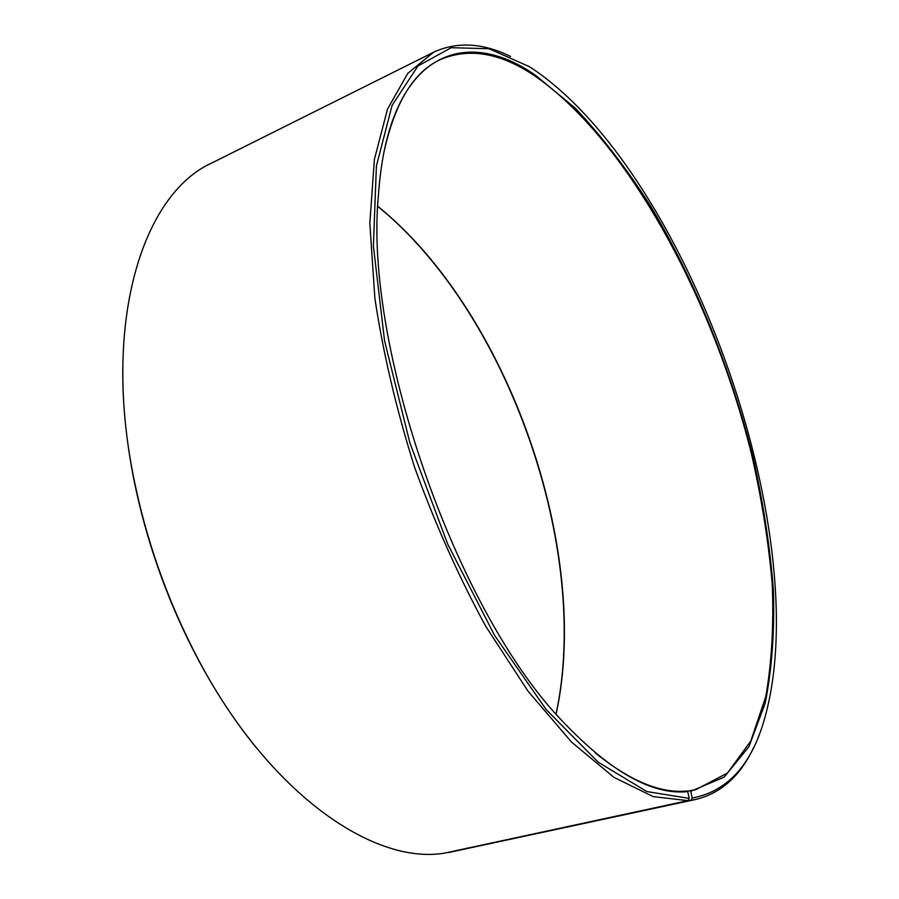 <?xml version="1.0" encoding="UTF-8"?>
<svg xmlns="http://www.w3.org/2000/svg" width="899" height="899" viewBox="0 0 899 899"><rect width="100%" height="100%" fill="white"/><g stroke="black" fill="none" stroke-linecap="round" stroke-linejoin="round"><path stroke-width="1.35" d="M384.087 151.47C394.942 102.868 413.428 72.358 439.555 59.941C468.615 47.265 500.417 52.636 534.972 76.044C628.165 140.604 713.008 299.479 751.44 453.781C761.565 498.125 768.488 541.367 772.196 583.53C773.915 624.558 771.769 662.271 765.768 696.646L750.834 740.922L727.516 773.028L695.804 789.67L689.893 790.693L690.724 791.3L692.208 798.054L690.96 800.301L447.657 852.454M687.286 791.266L689.893 790.693M377.85 206.332C508.059 311.605 591.924 550.424 556.121 713.997M377.85 206.444C507.868 311.998 591.531 550.244 556.043 713.907M255.653 746.957C232.695 718.694 211.838 686.297 193.06 649.763C166.225 596.914 146.762 541.468 134.659 483.437C126.467 443.196 122.5 404.865 122.747 368.455M595.284 752.924C629.963 780.928 660.518 793.626 686.937 791.008L687.757 791.614L689.207 798.402L687.937 800.661L444.297 853.173C371.545 865.198 264.216 790.12 193.51 650.191C166.506 597.003 146.919 541.22 134.738 482.83C100.879 322.123 142.975 193.487 212.142 162.843L433.621 52.221C457.119 41.41 482.763 42.815 510.565 56.457M687.937 800.661L653.236 796.626L613.995 777.377L571.618 742.147L528.039 691.196L485.617 626.097C458.647 576.54 434.869 523.308 414.293 466.412C396.234 408.854 383.098 352.846 374.883 298.356L369.837 223.345L374.377 159.483L387.503 109.116L407.786 73.347L433.621 52.221M689.207 798.402L646.831 791.547L598.24 762.206L546.21 709.592L494.562 635.357L447.702 544.086L409.91 442.96L384.547 340.71L373.388 246.023L376.4 166.034L392.088 105.374L417.968 66.009L451.197 47.703L489.011 48.715L529.017 66.504L534.287 69.908C692.488 178.643 821.169 549.547 761.52 728.606C747.968 768.712 724.864 791.862 692.208 798.054M687.757 791.614C652.472 795.255 611.039 772.14 563.493 722.257C457.411 613.669 363.533 346.34 378.434 195.274C388.042 53.547 463.536 24.88 535.411 75.19L575.102 108.026C601.139 135.603 625.884 167.619 649.37 204.062C694.837 279.634 731.145 369.186 753.508 459.074C763.453 503.957 770.083 547.648 773.41 590.126C774.668 631.379 771.926 669.081 765.184 703.22L748.968 746.653L724.133 777.152L690.724 791.3M753.396 748.002C740.225 776.017 721.088 793.154 695.995 799.402L690.96 800.301M695.995 799.402L447.916 852.668M134.659 483.437L134.738 482.83"/></g></svg>
